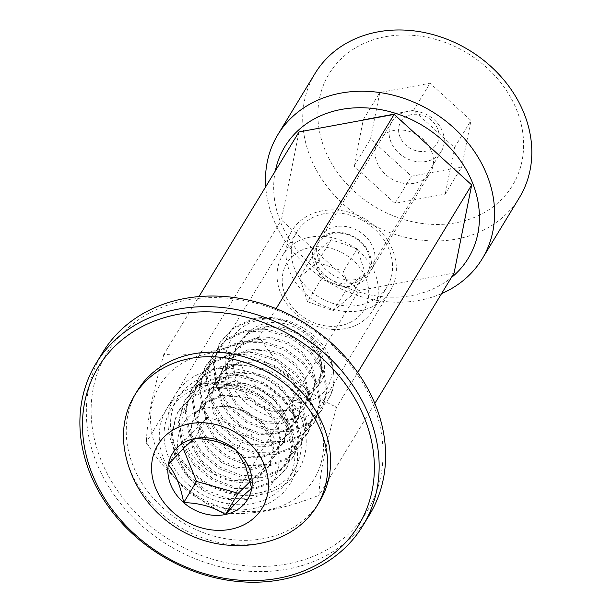 <?xml version="1.0" encoding="UTF-8"?>
<svg xmlns="http://www.w3.org/2000/svg" width="612" height="612" viewBox="0 0 612 612"><rect width="100%" height="100%" fill="white"/><g stroke="black" fill="none" stroke-linecap="round" stroke-linejoin="round"><path stroke-width="0.46" stroke-dasharray="3.06 2.29" d="M207.506 353.774A90.278 75.368 -148.7 0 0 155.777 446.989A90.278 75.368 -148.7 0 0 266.641 510.263A90.278 75.368 -148.7 0 0 318.37 417.04A90.278 75.368 -148.7 0 0 207.506 353.774M207.46 352.145C191.288 354.906 177.151 355.641 165.056 354.348A104.912 87.593 -148.7 0 0 163.473 355.832C152.809 392.361 147.102 420.895 146.36 441.42A104.912 87.593 -148.7 0 0 147.201 443.646C165.263 472.77 194.065 499.178 222.561 512.206A104.912 87.593 -148.7 0 0 224.987 512.948C237.127 514.233 251.264 513.499 267.39 510.745C283.853 507.493 300.546 502.551 317.46 495.911A104.912 87.593 -148.7 0 0 319.043 494.427C319.693 474.377 325.4 445.85 336.156 408.847A104.912 87.593 -148.7 0 0 335.315 406.613C307.316 393.837 278.353 367.697 259.955 338.061A104.912 87.593 -148.7 0 0 257.53 337.311C240.562 343.967 223.877 348.909 207.46 352.145M275.339 170.893A107.352 89.627 -148.7 0 0 310.192 264.223A107.352 89.627 -148.7 0 0 411.708 295.519A107.352 89.627 -148.7 0 0 451.205 277.756M441.581 293.599A119.554 99.81 31.3 0 1 419.189 300.354A119.554 99.81 31.3 0 1 265.715 186.737M385.591 36.682A107.352 89.627 31.3 0 1 517.431 111.92A107.352 89.627 31.3 0 1 455.909 222.776A107.352 89.627 31.3 0 1 324.069 147.538A107.352 89.627 31.3 0 1 385.591 36.682M315.096 73.386A119.554 99.81 -148.7 0 0 331.52 191.984A119.554 99.81 -148.7 0 0 456.422 239.085A119.554 99.81 -148.7 0 0 519.435 197.546M414.27 183.271A30.501 25.459 31.3 0 1 382.401 171.261A30.501 25.459 31.3 0 1 378.216 141.005A30.501 25.459 31.3 0 1 394.289 130.41A30.501 25.459 31.3 0 1 426.151 142.42A30.501 25.459 31.3 0 1 430.343 172.676A30.501 25.459 31.3 0 1 414.27 183.271M355.779 279.531A30.501 25.459 31.3 0 1 323.916 267.513A30.501 25.459 31.3 0 1 319.724 237.265A30.501 25.459 31.3 0 1 335.804 226.662A30.501 25.459 31.3 0 1 367.667 238.68A30.501 25.459 31.3 0 1 371.851 268.936A30.501 25.459 31.3 0 1 355.779 279.531M218.201 382.064A57.635 48.118 -148.7 0 0 187.815 402.092A57.635 48.118 -148.7 0 0 195.733 459.268A57.635 48.118 -148.7 0 0 255.946 481.973A57.635 48.118 -148.7 0 0 286.324 461.945A57.635 48.118 -148.7 0 0 278.414 404.769A57.635 48.118 -148.7 0 0 218.201 382.064M322.256 210.819A57.635 48.118 -148.7 0 0 291.878 230.839A57.635 48.118 -148.7 0 0 299.788 288.015A57.635 48.118 -148.7 0 0 360.001 310.72A57.635 48.118 -148.7 0 0 390.387 290.7A57.635 48.118 -148.7 0 0 382.469 233.524A57.635 48.118 -148.7 0 0 322.256 210.819M299.016 131.932L281.405 219.999L358.946 290.532L454.089 273.006M461.7 166.977L411.455 176.233L370.505 138.985L379.807 92.481L430.052 83.224L470.995 120.472L461.7 166.977L445.222 194.088L394.977 203.345L354.034 166.097L363.329 119.592L413.574 110.336L454.525 147.584L445.222 194.088M257.53 337.311L258.654 337.411L276.134 308.655M258.654 337.411L259.955 338.061M335.315 406.613L336.195 407.952L357.706 372.54M163.473 355.832L163.511 354.937L198.961 296.591M163.511 354.937L165.056 354.348M147.201 443.646L145.901 443.004L281.405 219.999M145.901 443.004L146.36 441.42M224.987 512.948L223.441 513.537L358.946 290.532M223.441 513.537L222.561 512.206M319.043 494.427L318.584 496.011L374.827 403.453M318.584 496.011L317.46 495.911M336.195 407.952L336.156 408.847M454.525 147.584L470.995 120.472M413.574 110.336L430.052 83.224M363.329 119.592L379.807 92.481M354.034 166.097L370.505 138.985M394.977 203.345L411.455 176.233M368.822 254.76A28.818 24.059 31.3 0 1 367.131 273.472A28.818 24.059 31.3 0 1 340.272 283.203A28.818 24.059 31.3 0 1 316.182 262.257A28.818 24.059 31.3 0 1 317.873 243.545A28.818 24.059 31.3 0 1 344.74 233.807A28.818 24.059 31.3 0 1 368.822 254.76M313.88 263.405A30.738 25.666 -148.7 0 0 350.875 286.24A30.738 25.666 -148.7 0 0 370.031 255.411A30.738 25.666 -148.7 0 0 333.035 232.583A30.738 25.666 -148.7 0 0 313.88 263.405M438.131 130.142A21.129 17.641 31.3 0 1 424.965 151.332A21.129 17.641 31.3 0 1 399.529 135.635A21.129 17.641 31.3 0 1 412.702 114.444A21.129 17.641 31.3 0 1 438.131 130.142M390.318 140.247A28.818 24.059 -148.7 0 0 414.401 161.201A28.818 24.059 -148.7 0 0 441.26 151.47A28.818 24.059 -148.7 0 0 442.95 132.758A28.818 24.059 -148.7 0 0 418.868 111.805A28.818 24.059 -148.7 0 0 392.009 121.543A28.818 24.059 -148.7 0 0 390.318 140.247M284.243 292.391A45.15 37.692 -148.7 0 0 338.581 325.928A45.15 37.692 -148.7 0 0 366.71 280.656A45.15 37.692 -148.7 0 0 312.38 247.118A45.15 37.692 -148.7 0 0 284.243 292.391M375.929 276.035A52.831 44.11 31.3 0 1 372.823 310.345A52.831 44.11 31.3 0 1 323.58 328.185A52.831 44.11 31.3 0 1 279.424 289.774A52.831 44.11 31.3 0 1 282.53 255.472A52.831 44.11 31.3 0 1 331.773 237.632A52.831 44.11 31.3 0 1 375.929 276.035M293.699 266.281A52.831 44.11 -148.7 0 0 337.862 304.692A52.831 44.11 -148.7 0 0 387.105 286.844A52.831 44.11 -148.7 0 0 390.204 252.542A52.831 44.11 -148.7 0 0 346.048 214.131A52.831 44.11 -148.7 0 0 296.805 231.979A52.831 44.11 -148.7 0 0 293.699 266.281M307.53 301.708L333.471 310.735L351.426 295.55L343.431 271.338L317.49 262.311L299.536 277.496L307.53 301.708L321.254 279.11L347.203 288.137L333.471 310.735M347.203 288.137L365.15 272.952L357.156 248.747L331.214 239.72L313.267 254.906L321.254 279.11M313.267 254.906L299.536 277.496M331.214 239.72L317.49 262.311M357.156 248.747L343.431 271.338M365.15 272.952L351.426 295.55M251.999 508.802A72.155 60.244 31.3 0 1 163.419 458.166A72.155 60.244 31.3 0 1 204.852 383.701A72.155 60.244 31.3 0 1 293.431 434.336A72.155 60.244 31.3 0 1 251.999 508.802M207.2 385.223A68.314 57.038 -148.7 0 0 171.138 408.969A68.314 57.038 -148.7 0 0 180.509 476.717A68.314 57.038 -148.7 0 0 251.846 503.661A68.314 57.038 -148.7 0 0 287.908 479.915A68.314 57.038 -148.7 0 0 278.544 412.167A68.314 57.038 -148.7 0 0 207.2 385.223M213.496 369.464A72.155 60.244 -148.7 0 0 172.071 443.937A72.155 60.244 -148.7 0 0 260.651 494.572A72.155 60.244 -148.7 0 0 302.076 420.1A72.155 60.244 -148.7 0 0 213.496 369.464M258.295 493.043A68.314 57.038 31.3 0 1 186.958 466.099A68.314 57.038 31.3 0 1 177.595 398.351A68.314 57.038 31.3 0 1 213.657 374.605A68.314 57.038 31.3 0 1 284.993 401.548A68.314 57.038 31.3 0 1 294.357 469.297A68.314 57.038 31.3 0 1 258.295 493.043M187.31 299.987A152.311 127.158 31.3 0 1 374.284 406.865A152.311 127.158 31.3 0 1 286.837 564.05A152.311 127.158 31.3 0 1 99.863 457.172A152.311 127.158 31.3 0 1 187.31 299.987M102.525 352.742A156.152 130.364 -148.7 0 0 123.938 507.6A156.152 130.364 -148.7 0 0 286.99 569.183A156.152 130.364 -148.7 0 0 369.418 514.914M137.31 390.884A106.618 89.015 -148.7 0 0 133.255 466.122A106.618 89.015 -148.7 0 0 223.472 538.308A106.618 89.015 -148.7 0 0 319.548 501.618M125.123 452.628A106.618 89.015 -148.7 0 0 130.494 470.666A106.618 89.015 -148.7 0 0 262.846 542.76A106.618 89.015 -148.7 0 0 270.351 540.87M265.837 323.343A42.695 35.649 31.3 0 1 318.837 352.214A42.695 35.649 31.3 0 1 295.619 396.997A42.695 35.649 31.3 0 1 242.62 368.126A42.695 35.649 31.3 0 1 265.837 323.343M178.1 411.608L191.403 397.471L209.771 389.331L232.659 388.268L255.372 395.268L274.505 409.16L287.227 427.712L291.656 447.992L287.196 466.803L285.842 469.213L273.365 482.004L255.801 488.82L233.784 488.445L211.943 480.015L193.675 464.692L181.825 444.702L178.268 422.991L183.608 402.742L185.076 400.133L198.372 385.996L216.74 377.856L239.636 376.793L262.341 383.793L281.482 397.678L294.204 416.229L298.633 436.517L294.165 455.328L292.819 457.738L280.334 470.529L262.77 477.345L240.753 476.97L218.92 468.532L200.652 453.217L188.802 433.227L185.245 411.509L190.577 391.259L192.046 388.651L205.349 374.521L223.717 366.381L246.605 365.318L269.318 372.318L288.459 386.203L301.173 404.754L305.61 425.034L301.142 443.853L299.796 446.263L287.311 459.046L269.747 465.862L247.73 465.495L225.889 457.057L207.621 441.734L195.779 421.752L192.214 400.034L197.554 379.784L199.022 377.176L212.318 363.046L230.693 354.899L253.582 353.835L276.287 360.835L295.428 374.728L308.15 393.279L312.579 413.559L308.119 432.378L306.765 434.788L294.288 447.571L276.723 454.387L254.699 454.012L232.866 445.582L214.598 430.259L202.748 410.269L199.191 388.559L204.523 368.309L205.999 365.701L219.295 351.563L237.663 343.424L260.551 342.36L283.264 349.36L302.405 363.253L315.126 381.796L319.556 402.084L315.088 420.895L313.742 423.305L301.257 436.096L283.693 442.912L261.676 442.537L239.835 434.107L221.575 418.784L209.725 398.794L206.16 377.076L211.5 356.827L212.968 354.218L226.272 340.088L244.639 331.949L267.528 330.885L290.241 337.885L309.374 351.77L322.096 370.321L326.533 390.601L322.065 409.42L320.711 411.83L308.234 424.613L290.669 431.429L268.653 431.062L246.812 422.624L228.544 407.301L216.694 387.32L213.137 365.601L218.476 345.352L219.945 342.743L233.241 328.613L251.616 320.466C298.12 306.88 350.722 361.983 329.042 397.945C322.119 409.443 311.324 416.397 296.652 418.815C270.688 423.32 238.496 405.198 228.88 379.058C217.857 353.246 232.721 324.276 260.36 319.954C300.331 309.871 342.827 361.531 316.435 387.909C311.309 394.281 304.416 398.397 295.772 400.263L289.239 401.105L295.864 402.153C322.203 404.624 338.207 380.825 329.945 357.408C318.768 330.105 281.841 311.279 252.488 319.036L234.113 327.175L220.817 341.312L219.348 343.913L214.009 364.171L217.566 385.881L229.416 405.871L247.684 421.194L269.525 429.624L291.542 429.999L309.106 423.183L321.583 410.392L322.937 407.982L327.405 389.171L322.968 368.891L310.246 350.339L291.113 336.447L268.4 329.447L245.511 330.511L227.144 338.65L213.84 352.787L212.372 355.396L207.032 375.646L210.597 397.364L222.447 417.346L240.707 432.669L262.548 441.107L284.565 441.474L302.129 434.658L314.614 421.875L315.96 419.465L320.428 400.646L315.999 380.366L303.277 361.814L284.136 347.93L261.423 340.93L238.535 341.993L220.167 350.133L206.871 364.262L205.395 366.871L200.063 387.121L203.62 408.839L215.47 428.821L233.738 444.144L255.571 452.582L277.596 452.949L295.16 446.133L307.637 433.35L308.991 430.94L313.451 412.121L309.022 391.841L296.3 373.289L277.16 359.405L254.454 352.405L231.565 353.468L213.19 361.608L199.895 375.745L198.426 378.346L193.086 398.596L196.651 420.314L208.493 440.303L226.761 455.626L248.602 464.057L270.619 464.432L288.183 457.615L300.66 444.825L302.014 442.415L306.482 423.603L302.045 403.323L289.331 384.772L270.19 370.88L247.477 363.88L224.589 364.943L206.221 373.083L192.918 387.22L191.449 389.829L186.117 410.078L189.674 431.797L201.524 451.778L219.792 467.101L241.625 475.532L263.642 475.907L281.206 469.09L293.691 456.307L295.038 453.897L299.505 435.078L295.076 414.798L282.354 396.247L263.214 382.362L240.508 375.363L217.612 376.418L199.244 384.565L185.949 398.695L184.48 401.304L179.14 421.553L182.697 443.272L194.547 463.253L212.815 478.576L234.656 487.014L256.673 487.382L274.237 480.565L286.714 467.782L288.068 465.372L292.528 446.553L288.099 426.273L275.377 407.722L256.244 393.837L233.532 386.838L210.643 387.901L192.275 396.041L178.972 410.17L177.503 412.779L172.163 433.028L175.728 454.747L187.57 474.736L205.839 490.051L227.679 498.489L249.696 498.864A60.993 50.926 31.3 0 1 204.966 491.49L186.706 476.167L174.856 456.185L171.291 434.466L176.631 414.217L178.972 410.17M329.042 397.945A60.993 50.926 -148.7 0 0 329.945 357.408M316.435 387.909L319.487 383.188L322.677 369.449L319.288 354.623L309.756 341.083L295.474 330.985L278.552 325.989L261.5 326.969L247.799 333.165L237.846 343.799L236.745 345.757L232.682 360.935L235.199 377.191L243.859 392.17L257.262 403.698L273.319 410.132L289.499 410.591L302.397 405.718L311.531 396.431L312.51 394.671L315.708 380.932L312.311 366.106L302.779 352.558L288.504 342.468L271.583 337.472L254.523 338.444L240.822 344.64L230.869 355.274L229.768 357.232L225.706 372.41L228.23 388.666L236.882 403.652L250.293 415.173L266.342 421.607L282.53 422.066L295.42 417.193L304.554 407.906L305.541 406.146L308.731 392.407L305.334 377.581L295.81 364.033L281.528 353.943L264.606 348.947L247.554 349.919L233.853 356.115L223.9 366.756L222.791 368.707L218.729 383.885L221.253 400.149L229.913 415.127L243.316 426.656L259.366 433.082L275.553 433.548L288.451 428.675L297.577 419.381L298.564 417.621L301.754 403.882L298.365 389.056L288.833 375.516L274.558 365.418L257.629 360.422L240.577 361.394L226.876 367.598L216.923 378.231L215.822 380.19L211.76 395.36L214.277 411.624L222.936 426.602L236.347 438.131L252.396 444.557L268.576 445.023L281.474 440.15L290.608 430.863L291.595 429.104L294.785 415.357L291.388 400.531L281.864 386.991L267.582 376.9L250.66 371.905L233.6 372.876L219.899 379.073L209.954 389.706L208.845 391.665L204.783 406.842L207.307 423.099L215.96 438.077L229.37 449.606L245.42 456.039L261.607 456.498L274.497 451.625L283.631 442.338L284.618 440.579L287.808 426.839L284.419 412.014L274.887 398.466L260.605 388.375L243.683 383.38L226.631 384.351L212.93 390.548L202.977 401.189L201.876 403.14L197.806 418.317L200.331 434.581L208.99 449.56L222.393 461.088L238.451 467.514L254.63 467.973L267.528 463.1L276.662 453.813L277.641 452.054L280.839 438.314L277.443 423.489L267.911 409.941L253.636 399.85L236.714 394.855L219.654 395.826L205.953 402.03L196.001 412.664L194.899 414.622L190.837 429.792L193.354 446.056L202.014 461.035L215.424 472.563L231.474 478.989L247.661 479.456L260.551 474.583L269.685 465.288L270.672 463.536L273.862 449.789L270.466 434.964L260.942 421.423L246.659 411.325L229.737 406.337L212.678 407.309C168.453 409.306 166.15 469.136 204.966 491.49M289.239 401.105L295.604 400.546L308.502 395.673L317.628 386.386L318.615 384.627L321.805 370.887L318.416 356.062L308.884 342.513L294.602 332.423L277.68 327.428L260.628 328.399L246.927 334.596L236.974 345.237L235.872 347.188L231.81 362.365L234.327 378.629L242.987 393.608L256.397 405.136L272.447 411.562L288.627 412.021L301.525 407.148L310.659 397.861L311.638 396.102L314.836 382.362L311.439 367.537L301.907 353.988L287.632 343.898L270.711 338.903L253.651 339.874L239.95 346.078L230.005 356.712L228.896 358.67L224.833 373.84L227.358 390.104L236.01 405.083L249.421 416.611L265.47 423.037L281.658 423.504L294.548 418.631L303.682 409.336L304.669 407.584L307.859 393.837L304.462 379.012L294.938 365.471L280.656 355.373L263.734 350.385L246.682 351.357L232.981 357.553L223.028 368.187L221.927 370.145L217.857 385.323L220.381 401.579L229.041 416.558L242.444 428.086L258.493 434.52L274.681 434.979L287.579 430.106L296.713 420.819L297.692 419.059L300.882 405.32L297.493 390.494L287.961 376.946L273.686 366.856L256.757 361.86L239.705 362.832L226.004 369.028L216.051 379.67L214.95 381.62L210.888 396.798L213.404 413.062L222.064 428.04L235.475 439.569L251.524 445.995L267.704 446.454L280.602 441.581L289.736 432.294L290.723 430.534L293.913 416.795L290.516 401.969L280.992 388.421L266.71 378.331L249.788 373.335L232.728 374.307L219.027 380.511L209.082 391.144L207.973 393.103L203.911 408.273L206.435 424.537L215.087 439.515L228.498 451.044L244.548 457.47L260.735 457.937L273.633 453.064L282.759 443.769L283.746 442.009L286.936 428.27L283.547 413.444L274.015 399.904L259.733 389.806L242.811 384.81L225.759 385.79L212.058 391.986L202.105 402.619L201.004 404.578L196.934 419.756L199.458 436.012L208.118 450.99L221.521 462.519L237.578 468.953L253.758 469.412L266.656 464.539L275.79 455.252L276.769 453.492L279.967 439.753L276.57 424.927L267.039 411.379L252.764 401.288L235.842 396.293L218.782 397.264L205.081 403.461L195.129 414.094L194.027 416.053L189.965 431.231L192.482 447.487L201.141 462.473L214.552 473.994L230.602 480.428L246.789 480.887L259.679 476.014L268.813 466.727L269.8 464.967L272.99 451.228L269.594 436.402L260.069 422.854L245.787 412.763C234.817 406.965 223.778 405.144 212.678 407.309M249.696 498.864C289.109 489.447 289.728 429.379 245.787 412.763M250.254 481.422L264.606 467.224L249.252 429.249L207.552 417.369L181.198 443.463L183.317 448.703M264.606 467.224L251.716 488.43M249.252 429.249L236.37 450.463M207.552 417.369L194.662 438.582M181.198 443.463L168.315 464.669M319.724 237.265L378.216 141.005M291.878 230.839L187.815 402.092M390.387 290.7L286.324 461.945M371.851 268.936L430.343 172.676M441.26 151.47L367.131 273.472M387.105 286.844L372.823 310.345M296.805 231.979L282.53 255.472M392.009 121.543L317.873 243.545M177.595 398.351L171.138 408.969M294.357 469.297L287.908 479.915M285.842 469.22L286.714 467.782M292.819 457.738L293.691 456.307M299.788 446.263L300.66 444.825M306.765 434.788L307.637 433.35M313.742 423.305L314.614 421.875M320.711 411.83L321.583 410.392M185.076 400.133L185.949 398.695M192.046 388.651L192.918 387.22M199.022 377.176L199.895 375.737M205.999 365.701L206.871 364.262M212.968 354.218L213.84 352.787M219.945 342.743L220.817 341.305M317.628 386.386L318.5 384.948M236.974 345.237L237.846 343.799M310.659 397.861L311.531 396.431M230.005 356.712L230.869 355.274M303.682 409.336L304.554 407.906M223.028 368.187L223.9 366.756M296.713 420.819L297.577 419.381M216.051 379.67L216.923 378.231M289.736 432.294L290.608 430.863M209.082 391.144L209.954 389.706M282.759 443.769L283.631 442.338M202.105 402.619L202.977 401.189M275.79 455.252L276.662 453.813M195.129 414.094L196.001 412.664M268.813 466.727L269.685 465.288"/><path stroke-width="0.92" d="M451.205 277.756A107.352 89.627 -148.7 0 0 462.58 163.779A107.352 89.627 -148.7 0 0 341.397 109.426A107.352 89.627 -148.7 0 0 275.339 170.893M265.715 186.737A119.554 99.81 31.3 0 1 277.871 134.655A119.554 99.81 31.3 0 1 340.884 93.116A119.554 99.81 31.3 0 1 465.786 140.217A119.554 99.81 31.3 0 1 482.21 258.815A119.554 99.81 31.3 0 1 441.581 293.599M482.21 258.815L519.435 197.546A119.554 99.81 -148.7 0 0 503.01 78.948A119.554 99.81 -148.7 0 0 378.109 31.847A119.554 99.81 -148.7 0 0 315.096 73.386L277.871 134.655M374.827 403.453L454.089 273.006L471.699 184.946L394.159 114.406L299.016 131.932L198.961 296.591M276.134 308.655L394.159 114.406M357.706 372.54L471.699 184.946M278.185 578.279A152.311 127.158 -148.7 0 0 365.632 421.094A152.311 127.158 -148.7 0 0 178.666 314.216A152.311 127.158 -148.7 0 0 91.219 471.401A152.311 127.158 -148.7 0 0 278.185 578.279M178.505 309.083A156.152 130.364 31.3 0 1 341.565 370.673A156.152 130.364 31.3 0 1 362.97 525.524A156.152 130.364 31.3 0 1 280.541 579.801A156.152 130.364 31.3 0 1 117.481 518.211A156.152 130.364 31.3 0 1 96.076 363.36A156.152 130.364 31.3 0 1 178.505 309.083M362.97 525.524L369.418 514.914A156.152 130.364 -148.7 0 0 348.014 360.055A156.152 130.364 -148.7 0 0 184.954 298.465A156.152 130.364 -148.7 0 0 102.525 352.742L96.076 363.36M249.306 468.348A44.018 36.751 -148.7 0 0 236.37 450.463A44.018 36.751 -148.7 0 0 194.662 438.582A44.018 36.751 -148.7 0 0 168.315 464.669A44.018 36.751 -148.7 0 0 183.661 502.636A44.018 36.751 -148.7 0 0 225.369 514.516A44.018 36.751 -148.7 0 0 251.716 488.43A44.018 36.751 -148.7 0 0 249.306 468.348M245.726 466.673L236.37 450.463C224.788 442.92 210.88 438.957 194.662 438.582C188.152 443.585 179.37 452.283 168.315 464.669C175.621 473.711 180.739 486.364 183.661 502.636C199.642 502.949 213.542 506.904 225.369 514.516C236.27 502.284 245.052 493.586 251.716 488.43L245.726 466.673M316.787 506.162L319.548 501.618A106.618 89.015 -148.7 0 0 323.595 426.38A106.618 89.015 -148.7 0 0 233.379 354.195A106.618 89.015 -148.7 0 0 137.31 390.884L134.548 395.428A106.618 89.015 -148.7 0 0 125.123 452.628A114.765 114.765 0 0 0 270.359 540.87A106.618 89.015 -148.7 0 0 316.787 506.162A106.618 89.015 -148.7 0 0 320.833 430.924A106.618 89.015 -148.7 0 0 188.481 358.831A106.618 89.015 -148.7 0 0 134.548 395.428M231.282 529.158A60.993 50.926 -148.7 0 0 264.46 465.181A60.993 50.926 -148.7 0 0 188.741 423.94A60.993 50.926 -148.7 0 0 155.57 487.917A60.993 50.926 -148.7 0 0 231.282 529.158M183.317 448.703L196.551 481.43L238.252 493.31L250.254 481.422M196.551 481.43L183.661 502.636M238.252 493.31L225.369 514.516"/></g></svg>
